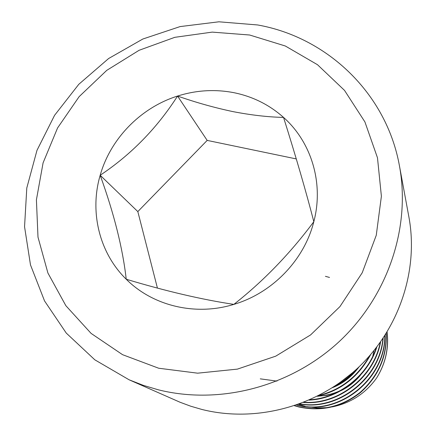 <?xml version="1.0" encoding="UTF-8"?>
<svg xmlns="http://www.w3.org/2000/svg" width="436" height="436" viewBox="0 0 436 436"><rect width="100%" height="100%" fill="white"/><g stroke="black" fill="none" stroke-linecap="round" stroke-linejoin="round"><path stroke-width="0.65" d="M129.089 379.783L180.041 402.243L190.783 406.227L201.835 409.442C254.973 422.822 315.729 407.11 357.493 368.311C399.158 329.403 418.751 270.38 408.913 217.074L399.485 166.067C410.837 227.516 387.936 296.126 339.284 341.513C290.523 386.77 219.728 405.197 158.29 389.8L143.428 385.397L129.089 379.783L94.819 359.814L66.25 333.071L44.537 300.922L30.493 264.919L24.552 226.72L26.792 187.987L36.978 150.344L54.576 115.317L78.796 84.301L108.619 58.522L142.839 39.017L180.095 26.585L218.894 21.8L257.649 24.961C327.485 37.316 386.623 93.702 399.485 166.067M249.648 35.011L212.223 32.117L174.803 37.322L139.106 50.287L106.733 70.37L79.139 96.65L57.579 127.939L43.088 162.851L36.411 199.813L37.992 237.13L47.906 273.007L65.847 305.674L91.102 333.404L122.549 354.675L158.671 368.229L197.644 373.178L237.391 369.123L275.743 356.158L310.574 334.935L339.938 306.606L362.223 272.756L376.263 235.282L381.391 196.26L377.483 157.805L364.916 121.922L344.522 90.394L317.495 64.713L285.318 45.998L249.648 35.011M233.903 92.683C215.019 89.048 196.238 90.17 177.561 96.051C140.828 107.594 110.537 138.523 100.176 175.261C89.413 211.869 99.272 252.869 126.233 279.236C152.791 305.919 195.437 316.258 233.854 304.388C272.38 293.052 304.224 260.03 313.816 221.706C323.948 183.452 311.549 142.261 283.542 117.415C269.301 104.765 252.755 96.525 233.903 92.683M232.868 111.594C214.316 107.665 195.884 102.487 177.561 96.051C157.031 128.108 131.236 154.513 100.176 175.261C114.036 213.553 122.718 248.215 126.233 279.236C165.953 291.177 201.824 299.559 233.854 304.388C263.393 281.166 290.049 253.605 313.816 221.706C306.219 192.129 296.126 157.363 283.542 117.415C268.096 117.077 251.201 115.142 232.868 111.594M305.167 406.287L298.518 404.336M372.775 356.245L373.935 350.708M317.272 396.28L326.787 395.338L335.791 392.874M341.094 390.623C348.544 386.999 354.997 381.871 360.458 375.243M318.198 395.975C326.014 395.665 333.387 393.861 340.331 390.574M332.385 387.713C343.083 383.522 351.994 376.546 359.111 366.785M329.512 277.443L325.414 276.315M334.281 386.503C343.355 382.525 351.089 376.464 357.482 368.327M294.682 405.665L298.655 406.766C321.376 411.573 341.917 406.739 360.283 392.269C378.219 376.088 386.819 356.561 386.094 333.682M294.458 405.742L299.009 407.022C321.795 411.84 342.38 406.952 360.757 392.351C378.661 376.055 387.152 356.425 386.225 333.464M260.265 378.851L276.985 381.113M338.925 383.348L352.795 372.535M334.21 386.541C342.789 382.078 350.413 376.126 357.084 368.698M319.027 395.387C340.838 389.822 357.694 376.639 369.608 355.836M317.631 396.101C340.827 390.683 358.506 376.857 370.671 354.615M309.974 399.73C338.189 398.215 367.014 376.317 376.214 347.835M309.102 400.117C338.156 399.076 367.897 376.388 376.818 347.051M304.045 402.232C338.189 404.842 373.761 376.829 380.219 342.456M303.445 402.472C338.216 405.627 374.546 376.906 380.612 341.9M299.87 403.84C338.445 410.848 379.734 377.674 382.901 338.598M299.439 403.998C338.478 411.562 380.437 377.805 383.168 338.194M296.862 404.924C338.718 416.369 385.157 378.802 384.77 335.764M296.551 405.033C338.75 417.029 385.811 378.955 384.961 335.469M387.113 332.03C388.994 348.522 385.451 363.907 376.486 378.186C385.331 364.022 388.847 348.686 387.026 332.167M376.486 378.186C365.433 393.528 350.697 403.098 332.276 406.897M327.382 407.622L317.125 407.954L306.966 406.684M296.289 158.927L207.176 140.403L137.825 211.596L157.429 288.098M137.825 211.596L100.176 175.261M207.176 140.403L177.561 96.051"/></g></svg>

